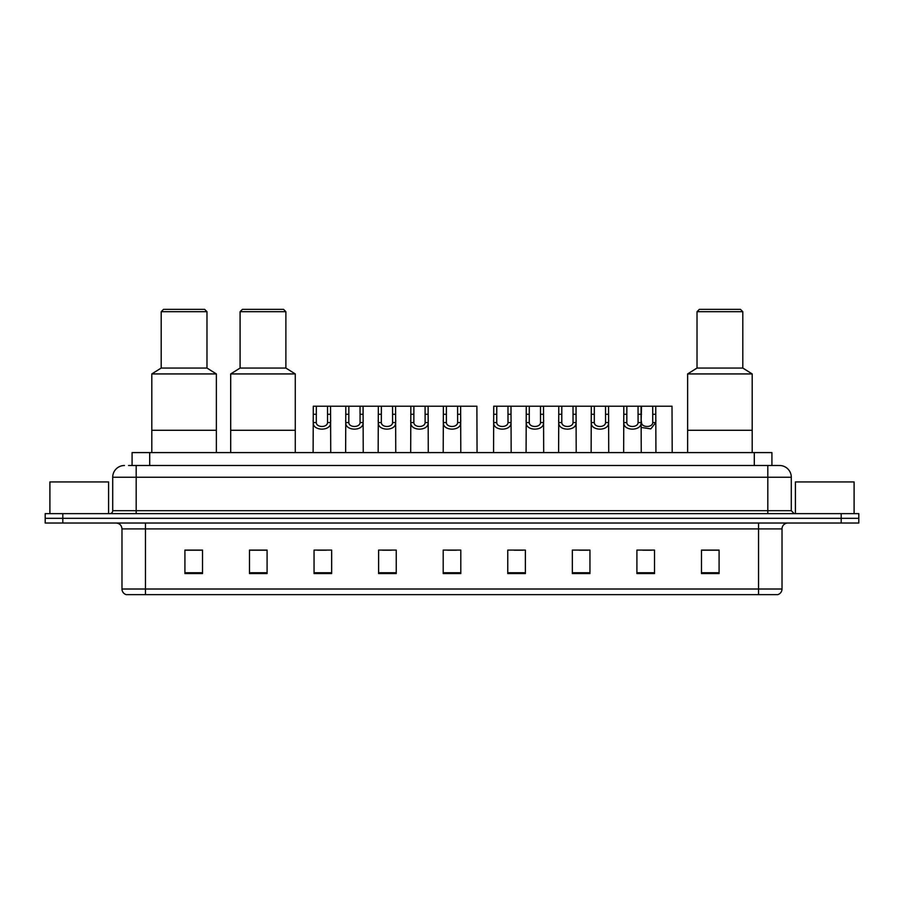 <?xml version="1.0" encoding="UTF-8"?>
<svg xmlns="http://www.w3.org/2000/svg" width="904" height="904" viewBox="0 0 904 904"><rect width="100%" height="100%" fill="white"/><g stroke="black" fill="none" stroke-linecap="round" stroke-linejoin="round"><path stroke-width="1.36" d="M128.56 465.503L136.188 465.503L128.56 465.503L132.086 465.503L132.086 452.588L771.914 452.588L771.914 465.503M124.447 465.503A11.741 11.741 0 0 0 112.706 477.244L112.706 510.703A2.938 2.938 0 0 1 109.768 513.641M791.294 477.244L136.188 477.244L136.188 465.503L779.553 465.503A11.741 11.741 0 0 1 791.294 477.244L791.294 510.703L794.232 513.641M62.805 513.641L45.2 513.641L45.2 518.331L62.805 518.331L45.2 518.331L45.2 523.032L62.805 523.032L62.805 518.331L841.195 518.331L62.805 518.331L62.805 513.641L841.195 513.641L841.195 518.331L858.8 518.331L841.195 518.331L841.195 523.032L62.805 523.032M858.8 513.641L858.8 518.331L858.8 513.641L841.195 513.641M779.372 465.503L775.44 465.503M777.496 594.64L126.503 594.64M126.21 594.64A5.865 5.865 0 0 1 121.983 589.012L145.465 589.012L145.465 594.64L758.535 594.64L758.535 589.012L782.016 589.012L782.016 528.896A5.865 5.865 0 0 1 787.892 523.032M121.983 589.012L121.983 528.896C121.633 525.337 119.678 523.382 116.107 523.032M719.087 573.565L719.087 550.084L701.481 550.084L701.481 573.565L719.087 573.565M654.519 573.565L654.519 550.084L636.913 550.084L636.913 573.565L654.519 573.565M589.95 573.565L589.95 550.084L572.334 550.084L572.334 573.565L589.95 573.565M525.382 573.565L525.382 550.084L507.765 550.084L507.765 573.565L525.382 573.565M202.519 573.565L202.519 550.084L184.913 550.084L184.913 573.565L202.519 573.565M267.087 573.565L267.087 550.084L249.481 550.084L249.481 573.565L267.087 573.565M331.666 573.565L331.666 550.084L314.05 550.084L314.05 573.565L331.666 573.565M396.234 573.565L396.234 550.084L378.618 550.084L378.618 573.565L396.234 573.565M460.803 573.565L460.803 550.084L443.197 550.084L443.197 573.565L460.803 573.565M858.8 523.032L858.8 518.331L858.8 523.032L841.195 523.032M758.535 594.64L777.327 594.64M579.261 550.208L588.075 550.208M642.721 550.208L651.524 550.208M382.561 550.208L391.364 550.208M317.519 550.208L326.321 550.208M514.218 550.208L523.032 550.208M447.593 550.208L456.407 550.208M267.087 550.208L249.481 550.208M202.519 550.208L184.913 550.208M719.087 550.208L701.481 550.208M108.593 513.641L108.593 481.934L49.901 481.934L49.901 513.641M216.372 452.588L216.372 373.928L151.804 373.928L151.804 430.281L216.372 430.281L151.804 430.281L151.804 452.588M216.372 373.928L206.982 368.052L161.195 368.052L151.804 373.928M206.982 368.052L206.982 311.699L161.195 311.699L161.195 368.052M206.982 311.699L204.632 309.36L163.545 309.36L161.195 311.699M854.099 513.641L854.099 481.934L795.407 481.934L795.407 513.641M295.269 452.588L295.269 373.928L230.701 373.928L230.701 430.281L295.269 430.281L230.701 430.281L230.701 452.588M295.269 373.928L285.879 368.052L240.091 368.052L230.701 373.928M285.879 368.052L285.879 311.699L240.091 311.699L240.091 368.052M285.879 311.699L283.528 309.36L242.441 309.36L240.091 311.699M752.196 452.588L752.196 373.928L687.628 373.928L687.628 430.281L752.196 430.281L687.628 430.281L687.628 452.588M752.196 373.928L742.805 368.052L697.018 368.052L687.628 373.928M742.805 368.052L742.805 311.699L697.018 311.699L697.018 368.052M742.805 311.699L740.455 309.36L699.368 309.36L697.018 311.699M316.321 406.212L316.287 422.563C316.502 427.773 327.338 427.773 327.542 422.563L327.519 406.212L313.292 406.212L313.112 452.588M327.519 406.212L330.548 406.212L330.728 452.588M330.728 420.45L330.559 422.563C331.259 431.31 312.569 431.31 313.27 422.563L313.112 420.45M348.842 406.212L348.808 422.563C349.023 427.773 359.86 427.773 360.063 422.563L360.041 406.212L345.814 406.212L345.633 452.588M360.041 406.212L363.069 406.212L363.238 452.588M363.238 420.45L363.08 422.563C363.781 431.31 345.091 431.31 345.791 422.563L345.633 420.45M381.364 406.212L381.33 422.563C381.533 427.773 392.381 427.773 392.585 422.563L392.562 406.212L378.335 406.212L378.154 452.588M392.562 406.212L395.59 406.212L395.76 452.588M395.76 420.45L395.602 422.563C396.302 431.31 377.612 431.31 378.313 422.563L378.154 420.45M413.885 406.212L413.851 422.563C414.055 427.773 424.903 427.773 425.106 422.563L425.083 406.212L410.857 406.212L410.676 452.588M425.083 406.212L428.112 406.212L428.281 452.588M428.281 420.45L428.123 422.563C428.824 431.31 410.133 431.31 410.834 422.563L410.676 420.45M446.395 406.212L446.373 422.563C446.576 427.773 457.424 427.773 457.627 422.563L457.605 406.212L443.378 406.212L443.197 452.588M457.605 406.212L460.622 406.212L460.803 452.588M460.803 420.45L460.644 422.563C461.345 431.31 442.655 431.31 443.356 422.563L443.197 420.45M496.771 406.212L496.737 422.563C496.94 427.773 507.788 427.773 507.991 422.563L507.969 406.212L493.742 406.212L493.561 452.588M507.969 406.212L510.997 406.212L511.167 452.588M511.167 420.45L511.009 422.563C511.709 431.31 493.019 431.31 493.72 422.563L493.561 420.45M529.292 406.212L529.258 422.563C529.462 427.773 540.309 427.773 540.513 422.563L540.49 406.212L526.264 406.212L526.083 452.588M540.49 406.212L543.519 406.212L543.688 452.588M543.688 420.45L543.53 422.563C544.231 431.31 525.54 431.31 526.241 422.563L526.083 420.45M561.802 406.212L561.779 422.563C561.983 427.773 572.831 427.773 573.034 422.563L573.012 406.212L558.785 406.212L558.604 452.588M573.012 406.212L576.029 406.212L576.21 452.588M576.21 420.45L576.051 422.563C576.752 431.31 558.062 431.31 558.762 422.563L558.604 420.45M594.323 406.212L594.301 422.563C594.504 427.773 605.352 427.773 605.556 422.563L605.522 406.212L591.295 406.212L591.126 452.588M605.522 406.212L608.55 406.212L608.731 452.588M608.731 420.45L608.573 422.563C609.273 431.31 590.583 431.31 591.284 422.563L591.126 420.45M626.845 406.212L626.822 422.563C627.026 427.773 637.874 427.773 638.077 422.563L638.043 406.212L623.816 406.212L623.647 452.588M655.931 452.588L655.75 406.212L641.072 406.212L641.252 452.588M641.524 406.212L641.094 422.563C641.795 431.31 623.105 431.31 623.805 422.563L623.647 420.45M641.072 406.212L638.043 406.212M641.252 420.45L641.501 422.563C641.704 427.773 652.541 427.773 652.744 422.563L652.722 406.212M655.931 420.45L655.762 422.563L650.835 428.869L641.252 427.456M330.548 406.212L345.814 406.212M363.069 406.212L378.335 406.212M395.59 406.212L410.857 406.212M428.112 406.212L443.378 406.212M460.622 406.212L476.883 406.212L477.063 452.588M510.997 406.212L526.264 406.212M543.519 406.212L558.785 406.212M576.029 406.212L591.295 406.212M608.55 406.212L623.816 406.212M655.75 406.212L672.011 406.212L672.192 452.588M149.702 465.503L149.702 452.588M754.298 465.503L754.298 452.588M136.188 513.641L136.188 477.244L112.706 477.244M112.706 510.703L791.294 510.703M767.812 465.503L767.812 513.641M758.535 523.032L758.535 528.896L121.983 528.896M782.016 528.896L758.535 528.896L758.535 589.012L145.465 589.012L145.465 523.032M460.803 572.752L443.197 572.752M396.234 572.752L378.618 572.752M331.666 572.752L314.05 572.752M267.087 572.752L249.481 572.752M202.519 572.752L184.913 572.752M525.382 572.752L507.765 572.752M589.95 572.752L572.334 572.752M654.519 572.752L636.913 572.752M719.087 572.752L701.481 572.752M330.559 422.563L327.542 422.563M316.287 422.563L313.27 422.563M316.321 414.269L313.292 414.269M330.548 414.269L327.519 414.269M363.08 422.563L360.063 422.563M348.808 422.563L345.791 422.563M348.842 414.269L345.814 414.269M363.069 414.269L360.041 414.269M395.602 422.563L392.585 422.563M381.33 422.563L378.313 422.563M381.364 414.269L378.335 414.269M395.59 414.269L392.562 414.269M428.123 422.563L425.106 422.563M413.851 422.563L410.834 422.563M413.885 414.269L410.857 414.269M428.112 414.269L425.083 414.269M460.644 422.563L457.627 422.563M446.373 422.563L443.356 422.563M446.395 414.269L443.378 414.269M460.622 414.269L457.605 414.269M511.009 422.563L507.991 422.563M496.737 422.563L493.72 422.563M496.771 414.269L493.742 414.269M510.997 414.269L507.969 414.269M543.53 422.563L540.513 422.563M529.258 422.563L526.241 422.563M529.292 414.269L526.264 414.269M543.519 414.269L540.49 414.269M576.051 422.563L573.034 422.563M561.779 422.563L558.762 422.563M561.802 414.269L558.785 414.269M576.029 414.269L573.012 414.269M608.573 422.563L605.556 422.563M594.301 422.563L591.284 422.563M594.323 414.269L591.295 414.269M608.55 414.269L605.522 414.269M641.094 422.563L638.077 422.563M626.822 422.563L623.805 422.563M626.845 414.269L623.816 414.269M641.524 414.269L638.043 414.269M655.762 422.563L652.744 422.563M655.75 414.269L652.722 414.269M777.79 594.64C780.446 593.702 781.858 591.826 782.016 589.012"/></g></svg>
